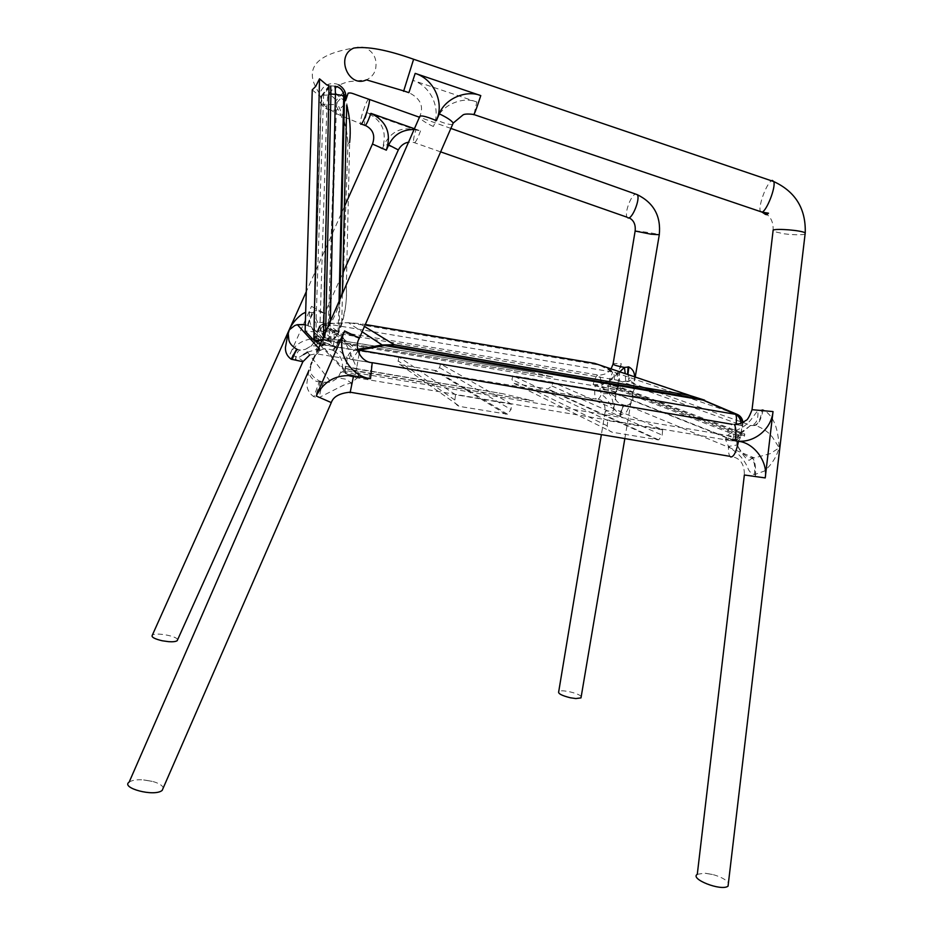<?xml version="1.0" encoding="UTF-8"?>
<svg xmlns="http://www.w3.org/2000/svg" width="934" height="934" viewBox="0 0 934 934"><rect width="100%" height="100%" fill="white"/><g stroke="black" fill="none" stroke-linecap="round" stroke-linejoin="round"><path stroke-width="0.7" stroke-dasharray="4.67 3.5" d="M662.65 429.897L607.765 420.569L607.228 425.822C607.334 429.08 609.05 431.216 612.342 432.255L658.704 439.891L662.159 435.139L662.65 429.897L552.905 382.298L551.936 385.999L547.943 388.941L514.377 383.605L511.949 379.461L512.883 375.737L552.905 382.298M607.765 420.569L512.883 375.737M511.622 404.235L455.523 394.697L454.87 399.997C454.823 403.254 456.446 405.414 459.75 406.453L507.454 414.206L511.026 409.524L511.622 404.235L440.463 363.863L439.599 367.646L435.968 370.646L399.6 364.68L397.989 362.123L398.923 357.045L440.463 363.863M455.523 394.697L398.923 357.045M323.503 336.964L323.409 341.237L321.891 340.653M312.26 89.851L318.903 95.513L321.109 96.272L313.871 331.815L305.114 330.951M329.072 85.671L321.109 96.272M323.409 341.237L313.871 331.815M697.289 874.306L704.761 873.162L712.432 874.434C720.312 876.594 725.66 879.384 728.45 882.805M712.409 874.481L704.761 873.208L712.432 874.434M755.361 476.083L755.513 474.717C755.828 466.37 754.859 460.847 752.594 458.162L752.606 458.162C754.252 459.797 755.232 463.416 755.559 469.008L755.361 476.083L744.351 474.997C744.526 463.509 739.716 457.286 729.921 456.329C728.742 454.519 728.275 451.227 728.497 446.429L735.011 451.484C740.825 455.932 745.063 461.373 747.749 467.771C748.87 471.25 751.111 473.538 754.497 474.624L764.362 471.051C771.846 464.432 776.796 456.563 779.201 447.433C778.232 434.333 776.516 417.475 763.183 409.722L757.836 410.505L752.384 417.755C748.776 423.102 743.884 427.083 737.732 429.698L726.804 435.396L725.508 439.622L728.497 446.429L736.949 444.981L738.257 446.826L736.494 440.159L738.432 434.754L616.498 388.252L607.158 386.081L609.26 384.866L617.024 386.711L739.961 433.061L740.755 433.761L737.86 435.501L744.246 435.816L619.826 388.626L607.158 386.081M369.957 373.121L368.93 378.994L358.387 375.328L357.92 371.02L533.664 401.036L503.251 393.798L357.057 368.755L342.323 335.621L333.73 350.752C340.443 354.698 343.303 360.722 342.311 368.837L337.956 377.826L330.998 382.239L324.343 382.356L319.159 380.885C313.334 377.499 310.415 374.102 310.392 370.705L310.94 364.447M311.629 363.139L308.967 370.273L307.017 382.111C306.375 388.135 308.664 393.016 313.871 396.74L319.37 397.429L343.712 385.088L351.289 382.882L357.22 377.99L357.792 377.103L341.587 371.475M533.664 401.036L356.064 371.055L356.414 368.977L503.251 393.798M129.172 782.073C132.243 780.135 137.076 779.411 143.696 779.913L152.195 781.326C158.582 783.054 162.271 785.225 163.287 787.841M143.684 779.96L152.16 781.373L143.696 779.913M359.24 338.458L343.584 332.247L342.159 335.528L340.887 334.816C336.182 333.636 332.119 334.559 328.721 337.606L317.081 351.686L313.31 359.286M740.09 433.796L744.643 433.831L620.118 387.108L609.26 384.866M737.86 435.501L739.121 435.489L738.432 434.754M737.65 435.968L737.568 437.812C735.77 438.163 732.174 437.357 726.804 435.396C728.228 429.768 729.979 426.067 732.058 424.293M739.961 433.061L750.621 425.53C756.12 424.69 758.525 419.681 757.836 410.505L752.068 409.477M749.979 425.495L756.061 425.577C763.685 428.741 769.184 432.664 772.546 437.334L778.921 447.398L778.279 448.425L770.176 453.679L754.345 457.905L751.169 457.788C745.822 456.749 741.514 453.095 738.257 446.826M617.024 386.711C618.355 383.314 621.238 381.504 625.687 381.27L630.975 381.551C634.945 383.325 636.369 385.322 635.248 387.54L632.715 392.362L632.878 399.624C632.61 402.344 630.648 404.224 626.994 405.286L754.345 457.905L751.169 457.788M357.057 368.755L345.323 366.245L345.16 368.498L356.064 371.055M345.323 366.245L356.414 368.977M377.149 346.432L530.395 371.744L552.671 377.021L315.961 338.365L316.182 336.719L319.591 337.069L375.491 346.152M315.961 338.365L316.182 336.719M344.891 368.218L357.92 371.02M324.343 382.356L323.806 382.683C321.973 384.89 320.49 389.805 319.37 397.429L331.301 402.589M315.062 355.504L320.666 350.32C323.141 348.487 327.04 348.405 332.364 350.063L333.73 350.752M368.93 378.994L357.792 377.103L358.387 375.328L341.879 370.6M350.39 392.245L351.289 382.882L345.452 379.122L337.956 377.826M343.584 332.247L333.648 350.705M324.296 337.758L313.415 312.668L314.419 310.088L313.287 312.598L305.663 312.236M305.29 324.74L308.535 326.024C313.252 328.593 315.342 333.158 314.805 339.731L314.209 341.774M313.777 342.743L310.987 346.269L305.313 349.374L300.608 350.087L296.697 349.129M300.608 350.087C298.273 349.981 296.498 353.157 295.307 359.613L303.527 354.605M317.607 346.958L315.599 345.93L311.489 345.743L305.313 349.374L330.998 382.239L320.304 382.088L315.237 397.207M177.588 639.778L177.588 639.778C177.495 636.194 155.581 632.096 152.312 635.202M162.282 640.782L168.634 641.67M168.61 641.705L162.282 640.817M308.535 326.024L308.278 325.371C308.407 322.849 310.123 318.611 313.415 312.668L313.287 312.598C310.018 318.564 308.325 322.814 308.208 325.347L308.465 325.989M307.543 352.223L319.673 348.37L324.869 344.156L314.454 341.097M624.834 438.583L630.777 403.383L626.994 405.286L624.788 405.286C618.355 403.535 615.179 400.779 615.261 397.055L616.206 389.303C613.043 389.665 607.894 388.579 600.772 386.069L599.908 389.303L601.368 394.101L605.36 397.522L614.362 409.501L620.806 414.988L626.551 411.847L630.777 403.383L634.583 380.862L634.513 376.565M552.671 377.021L315.645 338.05M530.395 371.744L315.914 336.45M334.045 340.968L333.333 345.545L325.336 342.813L324.974 339.509M333.333 345.545L324.869 344.156L325.336 342.813L314.735 340.758C317.56 337.267 312.271 324.834 308.278 325.371L307.426 325.055L312.318 312.061M313.824 342.801L310.987 346.269M620.655 415.992L620.83 414.988C621.74 408.438 623.317 405.216 625.535 405.344C623.947 405.017 622.604 406.897 621.519 410.983L620.655 415.992C609.96 414.439 604.823 412.805 605.267 411.077L613.346 410.878C614.327 397.148 608.396 388.521 595.53 384.995C594.222 392 594.491 396.681 596.336 399.075L317.105 353.939C317.77 354.184 318.634 352.328 319.673 348.37L318.809 347.74M615.261 397.055C612.459 393.891 607.824 392.91 601.368 394.101C599.85 397.977 598.32 399.729 596.803 399.355L596.336 399.075C602.033 398.981 605.01 402.986 605.267 411.077L601.368 434.614M625.687 381.27L625.22 373.437M619.954 371.662L607.906 381.376M605.337 382.601L600.772 386.069L601.029 382.636M616.206 389.303L616.498 388.252M581.193 696.694C579.886 693.518 561.357 689.023 558.73 691.569M629.469 381.27L626.539 381.2L645.137 387.808M570.405 697.78L575.846 698.539M575.834 698.562L570.417 697.815M320.432 330.426C321.728 326.585 323.771 324.39 326.561 323.829L612.821 372.071C613.93 373.226 614.455 375.748 614.397 379.636L318.599 330.216C319.23 326.293 321.273 324.098 324.728 323.608L348.37 322.697L359.777 323.561L350.192 322.919L599.535 365.112L594.608 363.338L602.068 365.638L599.535 365.112L612.821 372.071L615.331 372.584C617.362 373.939 617.876 376.46 616.895 380.161L614.397 379.636M318.599 330.216L317.56 330.262L322.942 323.993L348.37 322.697L362.17 331.803M704.621 400.161L602.068 365.638L615.354 372.596C618.518 374.359 619.872 377.103 619.417 380.815L616.895 380.161M742.95 422.261L742.717 425.565L619.417 380.815L617.736 389.77L614.339 392.945L608.489 391.871L608.081 387.715L609.75 378.795L612.774 372.059M615.354 372.596L737.393 414.486C741.433 416.774 743.149 420.323 742.518 425.157L740.37 437.275L733.622 436.458L356.064 372.794L345.276 370.249L315.984 339.649L317.56 330.262L347.343 358.119L352.34 359.485L734.241 424.421M741.036 423.195L741.012 425.449L742.717 425.565M735.945 424.608L741.012 425.449M358.014 350.822L352.34 359.485M357.71 349.596L355.761 349.713C352.165 351.126 350.087 354.173 349.538 358.843M359.427 350.133L358.434 349.76M608.489 391.871L319.288 344.272L349.514 376.192C346.502 375.351 345.09 373.378 345.276 370.249L347.343 358.119C348.113 354.231 350.425 351.534 354.29 349.993L356.601 349.503L324.717 323.619M330.356 321.284L329.177 339.953L320.42 331.862L320.093 321.961L326.947 104.375L327.811 95.058L335.166 86.243L330.484 85.788L323.608 94.836L316.031 321.833L316.334 331.745L314.618 329.924L314.373 322.008L328.394 322.825L328.546 327.005L323.514 331.395L316.334 331.745L324.752 339.836L325.627 332.095M330.694 85.998L334.956 86.033C338.925 86.442 341.774 88.485 343.514 92.174L335.866 100.814L335.481 104.748L321.133 104.059L314.431 321.938C313.999 328.056 314.618 331.278 316.264 331.605L323.514 331.395L332.516 339.451L337.98 334.699L339.077 301.297M329.62 325.277L329.457 321.098C336.8 310.345 341.342 298.565 343.07 285.781C341.412 300.048 336.917 313.217 329.62 325.277L328.546 327.005L337.98 334.699L338.808 332.562C344.588 317.864 347.086 302.698 346.327 287.065C347.109 298.833 345.592 310.45 341.774 321.903L339.252 328.499L338.808 332.562L329.62 325.277M336.45 106.593L336.847 102.658C343.525 115.582 347.214 129.266 347.927 143.684C347.063 130.632 343.233 118.256 336.45 106.593L335.481 104.748L328.394 322.825L329.457 321.098L336.45 106.593M349.631 142.493L347.927 143.684L343.07 285.781L346.327 287.065L349.631 142.493C351.149 126.335 349.363 110.329 344.261 94.474L343.514 92.174M657.384 439.879L546.892 388.906M551.936 385.999L662.159 435.139M514.377 383.605L612.342 432.255M607.228 425.822L511.949 379.461M505.784 414.241L434.649 370.635M439.599 367.646L511.026 409.524M400.896 365.147L459.75 406.453M454.87 399.997L398.094 360.863M372.222 362.696L370.331 371.113M730.645 456.959L729.921 456.329M805.073 234.2L805.038 234.212C800.777 235.076 793.737 234.936 783.93 233.804L773.06 231.352C773.866 220.763 769.604 214.003 760.288 211.072C758.21 206.064 766.405 183.636 771.449 180.787M403.581 91.334L413.61 59.251M476.83 101.993L412.653 80.301C431.193 86.068 441.478 109.103 433.364 126.51L436.26 119.867C441.478 105.215 462.47 96.004 476.83 101.993L473.958 114.578M433.364 126.51C425.881 122.984 421.234 119.926 419.401 117.31C424.281 106.756 420.779 98.537 408.882 92.653L412.653 80.301M452.593 124.455C449.406 124.841 443.965 123.311 436.26 119.867M744.246 435.816L744.643 433.831M619.826 388.626L620.118 387.108M753.948 425.157C757.743 425.25 760.498 420.043 762.191 409.536M763.183 409.722C760.86 420.102 758.116 425.297 754.941 425.32M736.494 440.159L725.508 439.622M736.552 439.424L725.531 438.875M754.497 474.624C755.256 466.708 754.403 461.268 751.952 458.302L749.652 460.053C747.69 461.478 740.907 452.827 736.949 444.981L736.751 439.879L739.121 435.489M345.16 368.498L345.51 366.432M320.49 381.411L320.304 382.088L319.206 381.819L313.871 396.74M319.159 380.885L319.206 381.819C311.851 381.679 307.718 372.608 308.967 370.273M332.364 350.063C333.613 349.76 336.462 344.681 340.887 334.816M357.22 377.99C348.545 374.336 343.21 372.479 341.225 372.409M307.473 325.499L305.301 324.46M595.53 384.995L593.148 384.61C595.051 377.266 597.141 374.149 599.43 375.258L600.982 380.22M309.703 354.99L316.906 353.682C316.229 351.394 316.509 346.572 317.747 339.229L312.528 338.914M302.896 361.715L303.083 361.295C301.647 359.637 297.316 357.22 290.089 354.033L311.512 306.352C304.554 320.736 314.524 339.194 330.157 341.272L317.747 339.229M330.157 341.272C331.722 333.531 333.041 330.134 334.115 331.08L334.232 339.334M322.814 338.808L323.071 337.221M311.512 306.352L324.682 313.357L314.419 310.088M310.45 339.089C300.795 340.782 294.012 345.767 290.089 354.033M398.328 149.93L384.551 143.778L382.228 148.938C387.505 132.418 382.426 120.346 367.015 112.71C365.124 118.653 364.283 122.809 364.47 125.179L365.381 125.46M372.514 143.964L382.228 148.938M324.413 344.821C319.253 342.685 315.855 341.762 314.209 342.066M615.541 392.595C612.797 391.019 607.59 389.922 599.908 389.303M615.623 392.046C612.844 390.797 607.614 389.7 599.955 388.742M610.089 386.571L610.369 385.053M613.019 364.213L613.159 363.548L621.238 363.595L613.346 410.878M635.097 231.282L635.143 231.025C637.455 230.721 655.353 233.442 658.855 234.562L659.287 234.714M593.148 384.61C607.824 385.368 617.187 378.363 621.238 363.595M627.952 374.359L630.216 381.387M635.272 376.822L634.583 380.862L631.933 379.624L629.084 381.037L627.543 374.219M620.071 414.918C621.344 408.392 622.92 405.181 624.788 405.286M414.077 129.522L420.534 130.888L414.416 128.729M420.534 130.888C417.183 140.077 414.883 143.906 413.61 142.4C413.248 139.995 414.007 135.85 415.899 129.966C402.122 126.499 391.673 131.099 384.551 143.778M367.015 112.71L415.899 129.966M627.94 217.914L627.099 217.225C624.297 213.197 630.824 195.428 635.505 194.05M368.556 99.144C365.836 101.421 359.613 120.264 360.477 123.778L360.816 124.304M338.808 84.866L336.695 83.99C328.324 82.461 322.662 85.706 319.708 93.739C315.12 110.259 340.945 117.31 345.417 101.035L345.545 100.615M345.568 100.709L345.335 100.942C330.671 92.524 331.78 86.103 348.674 81.69L366.467 79.869C371.078 77.627 374.079 74.241 375.445 69.7C377.511 59.659 374.172 52.339 365.451 47.751L359.812 46.7L353.811 48.054C314.454 54.476 303.083 69.7 319.708 93.739C321.133 100.44 323.234 104.783 326.013 106.733L336.59 113.785L361.341 124.082M319.288 344.272C316.941 343.607 315.844 342.077 315.984 339.649L323.082 340.396L326.608 323.841M359.17 353.741L354.955 377.488L731.217 440.778C732.139 440.836 732.945 439.4 733.622 436.458L735.548 424.643M322.86 344.634L323.082 340.396L366.922 347.682M368.591 347.962L617.736 389.77L740.23 436.808L735.805 440.976C738.222 441.315 739.751 440.089 740.37 437.275L742.635 422.425M349.514 376.192L354.955 377.488M731.217 440.778L735.805 440.976L614.339 392.945L322.814 344.553C317.747 344.016 315.54 342.346 316.159 339.556L317.735 330.181C318.961 326.34 320.701 324.285 322.942 323.993L354.29 349.993L355.761 349.713M734.556 440.941L613.369 392.922M364.505 326.456L359.777 323.561L365.357 324.507M357.652 349.328L356.625 349.514M314.373 322.008L321.133 104.059C321.156 99.459 321.576 96.517 322.37 95.245L327.811 95.058C331.547 95.431 334.232 97.358 335.866 100.814L336.847 102.658L344.261 94.474M321.086 104.048L321.74 96.576L329.165 86.232M321.74 96.576L329.06 86.337M328.499 87.656L328.885 94.229M328.861 94.264L322.884 337.874L324.752 339.836L332.516 339.451C336.17 338.155 338.201 335.516 338.622 331.535L341.751 321.961M322.884 337.874L314.618 329.924M339.906 299.394L339.252 328.499L338.412 330.624L326.456 330.216M658.704 439.891L547.943 388.941M507.454 414.206L435.968 370.646M744.795 434.287L744.41 436.283M740.755 433.761L750.738 425.285L654.022 390.961M318.646 348.102L320.666 350.32L317.081 351.686M611.151 368.697C607.275 373.04 608.162 373.682 599.43 375.258L334.115 331.08C323.946 327.53 320.759 321.716 324.542 313.661L342.883 272.962M315.82 337.956L316.089 336.357M344.401 206.671L306.27 291.712M289.493 329.153L288.349 331.71M440.638 151.868L413.61 142.4L408.532 142.213M450.877 128.402L419.354 117.205M627.099 217.225L629.026 217.82M355.772 349.701L357.722 349.678M342.416 293.65L341.774 321.903"/><path stroke-width="1.4" d="M321.891 340.653L313.801 340.28L319.51 78.83L326.69 84.854L329.048 85.671L323.503 336.964M319.51 78.83L315.704 86.395L312.26 89.851L305.114 330.951L313.801 340.28M766.837 214.715L768.507 213.185L765.401 214.365L766.837 214.715M728.45 882.805L728.053 886.156C721.34 891.526 689.432 878.917 697.289 874.306L744.328 475.196M765.401 214.365L762.074 212.135L768.507 213.185M163.287 787.841L162.166 790.409C154.262 797.146 120.299 787.876 129.172 782.073L308.967 370.273M312.785 360.232L315.062 355.504M310.94 364.447L311.944 362.17M305.663 312.236L302.523 313.824C296.872 317.875 292.552 322.93 289.575 328.99L288.279 331.874L285.465 347.285C285.185 352.235 287.077 356.193 291.139 359.17L302.896 361.715L309.703 354.99M291.139 359.17L296.697 349.129C291.98 346.245 289.353 343.093 288.816 339.696L288.232 333.52L289.295 329.865L294.747 325.557L297.351 324.682L305.29 324.74M288.349 331.71L152.312 635.202C151.098 637.046 154.425 638.903 162.282 640.782L168.634 641.67C172.895 641.962 175.744 641.635 177.18 640.701L177.588 639.778M375.491 346.152L377.149 346.432M303.527 354.605L307.543 352.223M318.809 347.74L317.607 346.958M625.22 373.437L624.449 367.424L619.954 371.662M607.847 381.399L605.337 382.601M601.368 434.614L558.73 691.569C557.82 693.542 561.708 695.608 570.405 697.78L575.834 698.562L580.995 697.885L581.193 696.694M634.513 376.565C634.606 372.351 632.727 369.14 628.897 366.969L624.449 367.424C616.008 365.859 612.249 364.564 613.159 363.548L635.097 231.282M742.635 422.425C740.884 417.486 738.642 414.766 735.922 414.299L737.393 414.486C740.534 415.945 742.378 418.537 742.95 422.261M704.621 400.161L689.771 395.467L703.43 400.102L735.688 414.346C738.689 416.015 740.464 418.957 741.036 423.195M735.63 414.346L359.427 350.133L386.839 345.136L394.323 344.751L382.134 344.973L384.913 345.58L703.185 400.149L735.63 414.346C736.657 416.366 736.763 419.786 735.945 424.608M359.427 350.133L358.014 350.822M357.722 349.678L358.434 349.76L357.71 349.596M358.446 349.76L386.851 345.136L700.558 398.935L737.078 414.346M344.261 94.474L344.634 97.475L343.887 95.163C342.871 90.201 339.964 87.224 335.166 86.243L335.434 94.299L343.735 95.653L343.514 92.174M346.689 105.11L346.712 105.18C349.993 117.672 350.974 130.106 349.631 142.493M331.301 402.589L316.206 396.004L344.588 330.94C335.376 350.448 349.164 375.772 370.494 378.725L372.222 362.696M370.494 378.725L353.566 375.853C336.579 374.16 324.121 380.874 316.206 396.004M350.11 392.724L353.566 375.853M738.502 441.327L735.14 440.755C736.319 433.072 736.097 427.725 734.463 424.701C739.495 424.071 743.207 422.67 745.636 420.498C747.247 420.463 749.383 416.868 752.045 409.687L773.025 411.579L765.203 477.916C768.262 462.19 754.112 442.739 738.502 441.327C736.331 451.939 733.715 457.158 730.645 456.959M344.588 330.94L359.415 338.131C353.379 347.576 361.143 362.497 372.631 362.731L732.058 424.293M752.068 409.477L773.154 230.033C777.263 228.398 801.139 230.324 805.236 232.846L805.073 234.2M744.351 474.997L765.203 477.916M735.14 440.755C752.851 444.187 771.274 429.967 773.025 411.579M473.958 114.578L762.074 212.135C766.639 210.874 775.991 187.384 773.796 181.581L772.313 180.402L771.449 180.787M413.61 59.251L403.581 91.334M359.24 338.458L453.2 123.078L462.867 115.045C464.105 113.96 467.619 113.75 473.445 114.403C473.643 116.318 476.083 110.049 480.776 95.607C466.101 89.466 444.654 98.876 439.319 113.855C447.001 117.521 451.636 120.591 453.2 123.078L452.593 124.455M439.319 113.855L436.353 120.638C444.654 102.857 434.147 79.308 415.186 73.389L408.882 92.653L403.733 90.913M415.186 73.389L480.776 95.607M317.081 351.686L419.401 117.31C419.343 114.742 424.993 115.851 436.353 120.638M289.295 329.865L289.575 328.99M297.724 349.526C296.545 349.468 294.7 352.795 292.19 359.52M600.982 380.22L601.029 382.636M312.528 338.914L310.45 339.089M398.328 149.93L388.684 144.922C393.751 134.648 402.215 129.522 414.077 129.522M414.416 128.729L370.891 113.353C386.548 121.105 391.685 133.375 386.326 150.164L388.684 144.922M386.326 150.164L372.468 144.046L344.401 206.671M659.287 234.714L651.196 234.236L635.143 231.025C635.785 224.557 633.754 220.155 629.026 217.82M628.897 366.969L627.952 374.359M627.543 374.219L628.15 366.828M361.341 124.082L364.47 125.179C365.463 126.604 367.611 122.658 370.891 113.353M635.505 194.05L637.338 194.692C640.549 198.907 632.003 219.817 627.94 217.914M360.816 124.304C362.322 123.662 364.447 119.19 367.179 110.912C368.907 105.215 369.666 101.397 369.432 99.448L368.556 99.144M345.545 100.615C346.958 93.89 344.716 88.637 338.808 84.866M728.053 886.156L805.236 232.846C805.96 208.772 795.476 191.68 773.796 181.581L413.68 59.274C387.248 49.864 367.296 46.116 353.811 48.054C334.909 55.783 348.557 88.613 366.467 79.869L403.663 90.89M359.473 350.157L359.17 353.741M734.241 424.421L735.548 424.643M366.922 347.682L368.591 347.962M365.357 324.507L594.608 363.338L689.771 395.467L394.323 344.751L364.505 326.456M362.17 331.803L382.134 344.973L357.652 349.328M328.885 94.229L330.94 94.054L330.694 85.998M323.654 330.157L325.686 330.192L330.94 94.054L335.434 94.299L330.356 321.284M325.627 332.095L325.686 330.192L326.456 330.216M339.077 301.297L343.735 95.653L344.483 97.965L339.906 299.394M729.921 456.329L350.39 392.245M162.166 790.409L331.301 402.577C333.286 396.693 339.544 393.226 350.098 392.187M305.301 324.46L297.351 324.682L318.646 348.102M177.18 640.701L302.896 361.715M342.883 272.962L398.374 149.825C400.861 145.459 404.247 142.925 408.532 142.213M306.27 291.712L289.493 329.153M314.209 342.066L313.824 342.801M580.995 697.885L624.834 438.583M450.877 128.402L637.338 194.692C653.87 202.888 661.179 216.314 659.252 234.983L635.272 376.822M611.151 368.697L613.019 364.213M645.137 387.808L654.022 390.961M365.381 125.46C373.051 129.312 375.433 135.488 372.514 143.964M627.099 217.225L440.638 151.868M419.354 117.205L369.432 99.448C350.682 93.05 352.083 92.594 348.16 93.131L345.568 100.709M346.712 105.18L342.416 293.65"/></g></svg>
